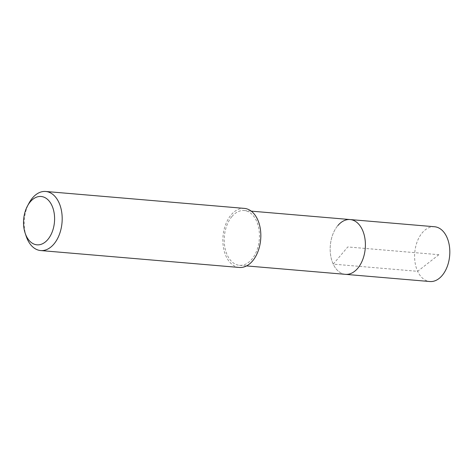 <?xml version="1.0" encoding="UTF-8"?>
<svg xmlns="http://www.w3.org/2000/svg" width="473" height="473" viewBox="0 0 473 473"><rect width="100%" height="100%" fill="white"/><g stroke="black" fill="none" stroke-linecap="round" stroke-linejoin="round"><path stroke-width="0.35" stroke-dasharray="2.37 1.77" d="M434.539 226.744A27.493 17.525 -85.1 0 0 422.283 232.751A27.493 17.525 -85.1 0 0 415.069 262.539A27.493 17.525 -85.1 0 0 429.88 281.53M345.456 274.34A27.493 17.525 94.9 0 1 330.645 255.355A27.493 17.525 94.9 0 1 337.858 225.568A27.493 17.525 -85.1 0 0 330.645 255.355A27.493 17.525 -85.1 0 0 345.456 274.34M231.918 216.545A27.493 17.525 94.9 0 1 244.174 210.532A27.493 17.525 94.9 0 1 258.979 229.523A27.493 17.525 94.9 0 1 251.766 259.31A27.493 17.525 94.9 0 1 239.509 265.318A27.493 17.525 94.9 0 1 224.699 246.332A27.493 17.525 94.9 0 1 231.918 216.545M350.115 219.555A27.493 17.525 -85.1 0 0 337.858 225.568M244.358 208.386A29.645 18.896 -85.1 0 0 231.137 214.866A29.645 18.896 -85.1 0 0 223.357 246.989A29.645 18.896 -85.1 0 0 239.326 267.47M26.204 236.281A29.645 18.896 94.9 0 1 29.03 203.094M438.867 254.699L417.659 271.319L333.234 264.135L347.785 246.947L438.867 254.699M244.174 210.532L251.222 211.135M239.509 265.318L246.557 265.921"/><path stroke-width="0.71" d="M246.557 265.921L429.88 281.53A27.493 17.525 -85.1 0 0 442.137 275.517A27.493 17.525 -85.1 0 0 449.35 245.729A27.493 17.525 -85.1 0 0 434.539 226.744L350.115 219.555A27.493 17.525 94.9 0 1 364.925 238.54A27.493 17.525 94.9 0 1 357.712 268.327A27.493 17.525 94.9 0 1 345.456 274.34A27.493 17.525 -85.1 0 0 357.712 268.327A27.493 17.525 -85.1 0 0 364.925 238.54A27.493 17.525 -85.1 0 0 350.115 219.555A27.493 17.525 94.9 0 0 337.858 225.568M40.678 250.554L239.326 267.47A29.645 18.896 -85.1 0 0 252.547 260.984A29.645 18.896 -85.1 0 0 260.327 228.861A29.645 18.896 -85.1 0 0 244.358 208.386L45.71 191.47A29.645 18.896 94.9 0 1 61.679 211.951A29.645 18.896 94.9 0 1 53.898 244.074A29.645 18.896 94.9 0 1 40.678 250.554A29.645 18.896 94.9 0 1 26.204 236.281L25.158 233.154A24.259 15.461 94.9 0 1 27.469 205.997A24.259 15.461 94.9 0 1 30.302 201.794A24.259 15.461 94.9 0 1 51.9 205.495A24.259 15.461 94.9 0 1 47.814 239.527A24.259 15.461 94.9 0 1 25.158 233.154M27.469 205.997L29.03 203.094A29.645 18.896 94.9 0 1 32.489 197.956A29.645 18.896 94.9 0 1 45.71 191.47M251.222 211.135L350.115 219.555"/></g></svg>
